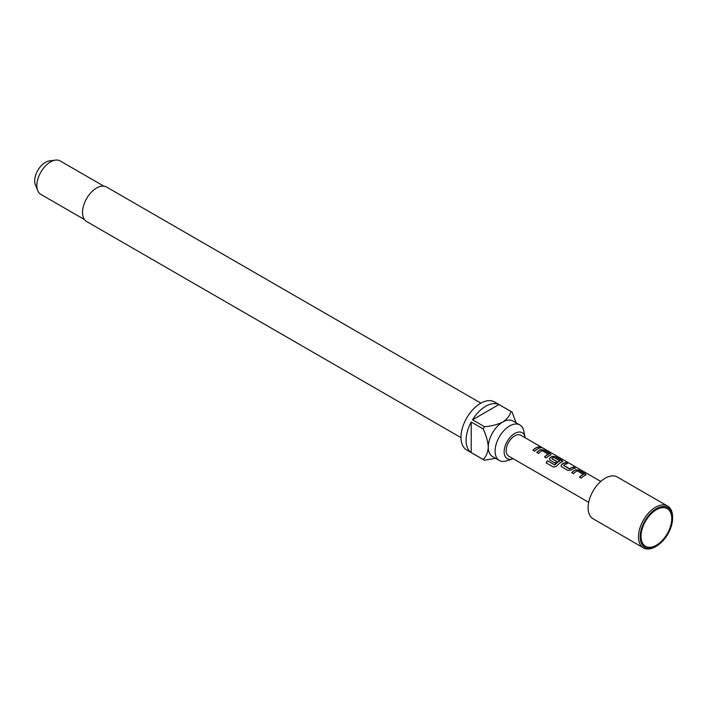<?xml version="1.0" encoding="UTF-8"?>
<svg xmlns="http://www.w3.org/2000/svg" width="708" height="708" viewBox="0 0 708 708"><rect width="100%" height="100%" fill="white"/><g stroke="black" fill="none" stroke-linecap="round" stroke-linejoin="round"><path stroke-width="1.06" d="M542.39 448.031L542.151 447.89C540.151 446.845 539.549 446.73 540.337 447.544M540.416 447.323L542.257 447.677C540.248 446.624 539.638 446.509 540.416 447.323L539.921 446.819M542.806 448.067L542.151 447.89M586.003 474.856L579.011 470.457L575.746 469.953A11.824 6.832 120 0 0 574.533 470.555A11.824 6.832 120 0 0 571.79 472.67M586.047 474.741L585.392 475.298L585.339 473.856L579.064 470.236L575.772 469.74A12.071 6.965 120 0 0 574.533 470.351A12.071 6.965 120 0 0 571.657 472.599L573.445 473.634A12.071 6.965 120 0 1 576.33 471.386A12.071 6.965 120 0 1 577.33 470.882L583.339 474.572A11.824 6.832 120 0 0 582.357 475.068A11.824 6.832 120 0 0 579.613 477.192M567.205 463.643L565.683 462.767A11.824 6.832 120 0 0 562.887 463.829A11.824 6.832 120 0 0 561.648 464.643L561.028 466.085L561.674 466.837L567.949 470.457L571.241 470.015A12.071 6.965 120 0 1 572.506 469.183A12.071 6.965 120 0 1 575.365 468.103L573.568 467.068A12.071 6.965 120 0 0 570.71 468.147A12.071 6.965 120 0 0 569.683 468.811L563.656 465.324A12.071 6.965 120 0 1 564.674 464.66A12.071 6.965 120 0 1 567.533 463.581L565.745 462.545A12.071 6.965 120 0 0 562.887 463.625A12.071 6.965 120 0 0 561.621 464.466M575.038 468.165L573.515 467.28A11.824 6.832 120 0 0 570.71 468.342A11.824 6.832 120 0 0 569.71 468.997L569.683 468.811M562.71 461.404L555.709 457.005L552.452 456.501A11.824 6.832 120 0 0 551.24 457.103A11.824 6.832 120 0 0 550.001 457.917L549.408 459.448M562.09 461.846L562.037 460.412L555.771 456.784L552.479 456.297A12.071 6.965 120 0 0 551.24 456.908A12.071 6.965 120 0 0 549.974 457.74L549.373 459.359L550.028 460.111L555.169 463.076A12.071 6.965 120 0 1 556.904 461.581L551.806 458.492A12.071 6.965 120 0 1 552.833 457.828A12.071 6.965 120 0 1 553.833 457.315L559.851 461.005A11.824 6.832 120 0 0 558.869 461.501A11.824 6.832 120 0 0 554.922 464.926L547.523 460.766A12.071 6.965 120 0 0 546.063 462.793L553.585 467.138L556.621 466.2A12.071 6.965 120 0 1 560.851 462.457A12.071 6.965 120 0 1 562.09 461.846L562.754 461.289M556.78 461.678L551.806 458.642M551.063 454.678L544.063 450.279L540.806 449.775A11.824 6.832 120 0 0 539.593 450.376A11.824 6.832 120 0 0 536.841 452.5M551.098 454.563L550.443 455.12L550.39 453.686L544.125 450.067L540.824 449.571A12.071 6.965 120 0 0 539.593 450.182A12.071 6.965 120 0 0 536.708 452.421L538.496 453.456A12.071 6.965 120 0 1 541.381 451.217A12.071 6.965 120 0 1 542.381 450.704L548.399 454.394A11.824 6.832 120 0 0 547.417 454.89A11.824 6.832 120 0 0 544.664 457.014M540.089 447.987L538.567 447.111A11.824 6.832 120 0 0 535.77 448.164A11.824 6.832 120 0 0 533.018 450.288M656.387 545.204A21.727 12.54 120 0 0 671.75 518.592A21.727 12.54 120 0 0 656.387 509.725L656.387 509.725A21.727 12.54 120 0 0 641.023 536.337A21.727 12.54 120 0 0 656.387 545.204M600.765 481.422L520.769 435.225A12.071 6.965 120 0 0 514.734 435.827A12.071 6.965 120 0 0 506.848 446.465A12.071 6.965 120 0 0 508.698 456.129L588.702 502.317M585.392 475.298A12.071 6.965 120 0 0 584.153 475.909A12.071 6.965 120 0 0 581.268 478.148L579.48 477.112A12.071 6.965 120 0 1 582.357 474.873A12.071 6.965 120 0 1 583.357 474.36M559.869 460.802A12.071 6.965 120 0 0 558.869 461.306A12.071 6.965 120 0 0 554.842 464.802M550.443 455.12A12.071 6.965 120 0 0 549.204 455.731A12.071 6.965 120 0 0 546.328 457.97L544.532 456.934A12.071 6.965 120 0 1 547.417 454.695A12.071 6.965 120 0 1 548.417 454.182M537.558 449.005A12.071 6.965 120 0 0 534.682 451.244L532.885 450.217A12.071 6.965 120 0 1 535.77 447.969A12.071 6.965 120 0 1 538.629 446.89L540.416 447.925A12.071 6.965 120 0 0 537.558 449.005M672.6 518.106L672.6 517.114A24.134 13.939 120 0 0 667.6 506.07L617.252 476.997A24.134 13.939 120 0 0 605.19 478.201A24.134 13.939 120 0 0 589.419 499.467A24.134 13.939 120 0 0 593.118 518.805L643.466 547.877A24.134 13.939 120 0 0 655.537 546.682L656.387 546.187A22.93 13.24 120 0 0 672.6 518.106A22.93 13.24 120 0 0 656.387 508.742A22.93 13.24 120 0 0 640.174 536.823A22.93 13.24 120 0 0 656.387 546.187L655.537 546.682M667.6 506.07A24.134 13.939 120 0 0 655.537 507.264A24.134 13.939 120 0 0 639.766 528.531A24.134 13.939 120 0 0 643.466 547.877M525.194 437.792A14.974 8.646 120 0 0 525.079 437.119A14.974 8.646 120 0 0 514.734 433.455A14.974 8.646 120 0 0 504.202 450.456A14.974 8.646 120 0 0 512.486 458.926A14.974 8.646 120 0 0 513.132 458.687M525.079 437.119L523.787 430.995A20.514 11.841 120 0 0 519.867 424.959A20.514 11.841 120 0 0 509.61 425.977A20.514 11.841 120 0 0 496.211 444.049A20.514 11.841 120 0 0 499.352 460.492A20.514 11.841 120 0 0 506.539 460.873L512.486 458.926M480.882 403.144L106.554 187.027A19.913 11.496 120 0 0 96.598 188.009A19.913 11.496 120 0 0 83.588 205.559A19.913 11.496 120 0 0 86.642 221.516L460.97 437.632M103.819 186.142L60.171 160.946A19.311 11.151 120 0 0 55.383 160.123A19.311 11.151 120 0 0 50.516 161.902A19.311 11.151 120 0 0 37.763 190.656A19.311 11.151 120 0 0 40.86 194.39L84.509 219.586M55.383 160.123L49.206 160.964A15.125 8.735 120 0 0 45.392 162.362A15.125 8.735 120 0 0 35.4 184.885L37.763 190.656M499.352 460.492L492.529 456.554A20.514 11.841 -60 0 1 488.281 447.155A20.514 11.841 -60 0 1 502.786 422.03A20.514 11.841 -60 0 1 513.043 421.012L519.867 424.959M498.936 404.542L472.501 419.809A27.754 16.027 120 0 1 485.715 406.268A27.754 16.027 120 0 1 498.936 404.542L510.884 411.445A27.754 16.027 -60 0 1 511.539 411.791L494.476 401.932A27.754 16.027 120 0 0 480.599 403.312A27.754 16.027 120 0 0 462.466 427.774A27.754 16.027 120 0 0 466.722 450.014L483.785 459.864A27.754 16.027 -60 0 1 483.157 459.465L471.209 452.571A27.754 16.027 120 0 1 471.209 422.039L471.209 452.571M495.582 458.315L484.449 460.209A27.754 16.027 -60 0 1 483.785 459.864M472.501 419.809L484.449 426.712A27.754 16.027 -60 0 0 483.157 428.942L471.209 422.039M511.539 411.791A27.754 16.027 -60 0 1 512.167 412.189L516.097 422.782M510.884 411.445C509.955 415.463 507.255 418.986 502.786 422.03C497.467 424.623 491.352 426.181 484.449 426.712M483.157 428.942C486.157 435.181 487.865 441.252 488.281 447.155C487.874 452.554 486.175 456.651 483.157 459.465M554.7 464.979L547.523 460.766M547.603 460.89A11.824 6.832 120 0 0 546.178 462.864M569.471 469.006L563.656 465.483M561.648 464.643L561.063 466.174"/></g></svg>
